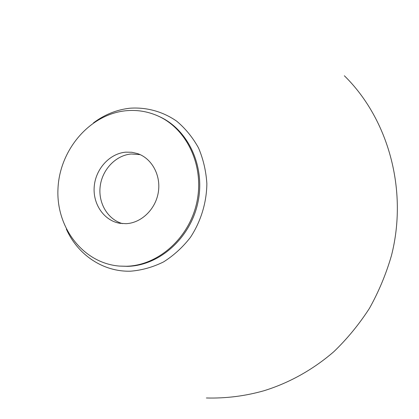 <?xml version="1.0" encoding="UTF-8"?>
<svg xmlns="http://www.w3.org/2000/svg" width="419" height="419" viewBox="0 0 419 419"><rect width="100%" height="100%" fill="white"/><g stroke="black" fill="none" stroke-linecap="round" stroke-linejoin="round"><path stroke-width="0.63" d="M125.6 110.778C136.746 109.652 147.472 111.354 157.79 115.885C186.884 128.638 204.509 165.84 196.93 201.79C189.566 237.783 158.356 265.541 126.329 266.254L119.42 266.081C83.014 263.211 55.921 227.391 57.979 188.65C59.624 149.897 89.619 114.481 125.6 110.778M126.129 223.673L119.719 223.285C103.886 220.583 92.615 203.927 94.244 186.387C95.71 168.841 109.726 153.459 125.794 152.16L131.744 152.265L137.526 153.584C151.825 158.351 161.116 175.31 158.319 192.263C155.648 209.238 141.365 223.002 126.129 223.673M122.537 223.631C107.72 219.546 98.004 202.974 100.199 186.246C102.267 169.501 115.854 155.234 131.262 153.988L140.166 154.632M344.35 75.766C388.24 118.755 408.2 189.954 391.456 255.58C386.098 274.057 378.766 291.629 369.469 308.305C359.156 324.275 347.299 338.72 333.896 351.641C312.909 369.778 289.042 383.008 263.876 390.77C245.057 396.091 225.899 398.495 206.399 397.982M157.79 115.885L158.932 116.398C187.958 129.12 205.551 166.228 197.993 202.078C190.65 237.966 159.519 265.646 127.559 266.348L119.42 266.081M93.474 122.877C104.525 114.602 116.66 109.715 129.88 108.217C146.414 107.055 162.724 111.475 176.677 121.164C185.449 128.518 192.735 137.458 198.538 147.975C203.299 159.189 206.075 171.125 206.871 183.768C206.577 202.864 200.801 221.641 190.362 237.458C182.642 247.351 173.707 255.506 163.551 261.917C152.945 267.154 142.004 270.245 130.728 271.177C103.132 272.104 77.709 254.794 66.333 229.099"/></g></svg>
